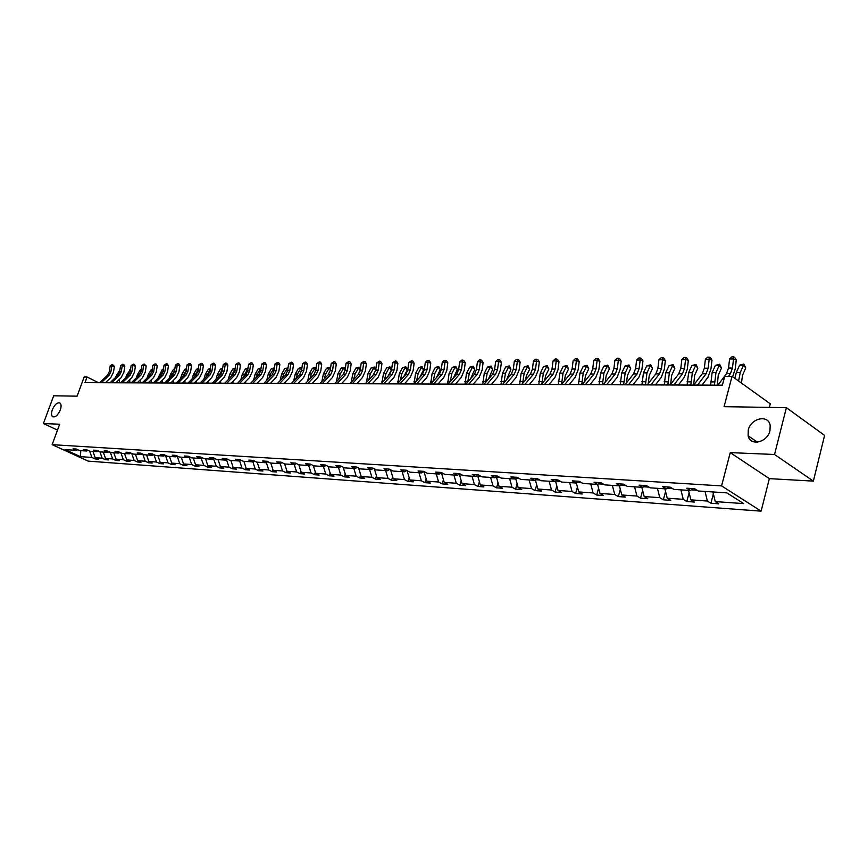 <?xml version="1.0" encoding="UTF-8"?>
<svg xmlns="http://www.w3.org/2000/svg" width="868" height="868" viewBox="0 0 868 868"><rect width="100%" height="100%" fill="white"/><g stroke="black" fill="none" stroke-linecap="round" stroke-linejoin="round"><path stroke-width="1.3" d="M748.259 430.061C750.787 418.083 768.549 414.199 770.176 425.439L769.959 430.691C767.431 442.582 750.071 446.51 748.129 435.801L748.259 430.061M52.319 409.739C54.695 404.499 57.223 402.253 59.925 403.002C61.324 404.195 61.444 406.517 60.293 409.967C57.928 415.208 55.389 417.465 52.698 416.738C51.277 415.555 51.147 413.222 52.319 409.739M730.248 452.619L769.352 478.648L813.359 481.111L774.538 454.485L730.248 452.619L721.59 485.896L52.145 444.666L59.664 424.224L43.4 423.541L57.516 430.094M43.4 423.541L53.686 395.786L77.1 396.166L84.12 377.027L87.06 377.016L84.999 382.647L722.382 385.186L724.726 376.321L732.05 376.311L724.064 406.669L786.386 407.678L824.6 435.4L813.359 481.111M774.538 454.485L786.386 407.678M769.341 407.407L770.263 403.815L732.05 376.311M769.352 478.648L761.127 511.154L88.21 461.125L52.145 444.666M748.91 436.333L748.65 437.342M712.91 491.95L715.243 501.596L718.78 503.809L710.914 503.245L713.366 493.849M89.654 451.1L91.889 457.447L80.464 456.644L65.046 449.602L76.406 450.34L73.086 448.821L76.33 449.027L79.65 450.557L86.605 451.013L83.285 449.483L86.594 449.689L89.925 451.23L97.01 451.696L93.668 450.145L97.032 450.362L100.384 451.913L107.599 452.38L104.247 450.828L107.675 451.045L111.039 452.608L118.395 453.085L115.032 451.512L118.525 451.74L121.9 453.324L129.397 453.812L126.012 452.217L129.582 452.445L132.978 454.04L140.616 454.539L137.22 452.944L140.855 453.172L144.262 454.778L152.052 455.288L148.645 453.671L152.356 453.91L155.773 455.537L163.716 456.047L160.287 454.42L164.074 454.658L167.502 456.297L175.618 456.828L172.179 455.179L176.03 455.429L179.481 457.078L187.748 457.62L184.298 455.96L188.237 456.21L191.698 457.881L200.139 458.434L196.667 456.752L200.682 457.013L204.154 458.695L212.779 459.259L209.297 457.566L213.398 457.827L216.881 459.53L225.68 460.105L222.186 458.391L226.374 458.662L229.868 460.376L238.852 460.962L235.347 459.237L239.622 459.508L243.127 461.244L252.306 461.841L248.78 460.105L253.152 460.376L256.678 462.134L266.042 462.742L262.516 460.984L266.975 461.266L270.512 463.035L280.093 463.664L276.545 461.884L281.102 462.177L284.65 463.957L294.436 464.597L290.878 462.807L295.543 463.1L299.102 464.901L309.106 465.552L305.536 463.74L310.31 464.054L313.88 465.866L324.1 466.539L320.52 464.705L325.402 465.02L328.983 466.854L339.442 467.537L335.851 465.693L340.842 466.007L344.433 467.863L355.131 468.568L351.529 466.691L356.639 467.027L360.242 468.894L371.189 469.61L367.576 467.722L372.806 468.058L376.408 469.957L387.616 470.684L384.003 468.774L389.352 469.121L392.965 471.042L404.445 471.791L400.821 469.859L406.289 470.206L409.924 472.149L421.674 472.919L418.04 470.966L423.649 471.324L427.284 473.277L439.316 474.069L435.682 472.094L441.421 472.463L445.067 474.449L457.403 475.252L453.758 473.255L459.649 473.635L463.295 475.631L475.946 476.467L472.29 474.449L478.322 474.829L481.979 476.857L494.944 477.704L491.288 475.664L497.483 476.065L501.14 478.105L514.442 478.973L510.775 476.912L517.122 477.324L520.789 479.396L534.438 480.286L530.771 478.203L537.292 478.615L540.959 480.709L554.956 481.631L551.288 479.516L557.983 479.95L561.65 482.065L576.026 483.009L572.359 480.872L579.227 481.306L582.895 483.454L597.661 484.42L593.994 482.261L601.057 482.706L604.725 484.876L619.893 485.874L616.237 483.682L623.484 484.149L627.152 486.351L642.743 487.36L639.087 485.147L646.541 485.635L650.208 487.849L666.233 488.901L662.577 486.655L670.248 487.154L673.904 489.4L690.396 490.485L686.751 488.207L694.639 488.717L698.284 490.995L726.809 492.861L743.713 503.614L715.243 501.596M721.59 485.896L761.127 511.154M705.022 491.44L707.366 501.042L710.914 503.245M707.366 501.042L690.895 499.87L694.454 502.062L686.794 501.509L689.127 492.699M680.892 489.856L683.235 499.328L686.794 501.509M683.235 499.328L667.232 498.199L670.79 500.359L663.336 499.827L665.561 491.559M657.423 488.326L659.778 497.668L663.336 499.827M659.778 497.668L644.197 496.561L647.767 498.699L640.519 498.178L642.635 490.42M634.595 486.829L636.949 496.051L640.519 498.178M636.949 496.051L621.792 494.977L625.361 497.093L618.309 496.583L620.316 489.292M612.363 485.375L614.728 494.478L618.309 496.583M614.728 494.478L599.972 493.436L603.542 495.519L596.674 495.031L598.595 488.174M590.728 483.964L593.104 492.948L596.674 495.031M593.104 492.948L578.728 491.928L582.298 493.99L575.603 493.512L577.426 487.067M569.658 482.586L572.034 491.451L575.603 493.512M572.034 491.451L558.026 490.463L561.596 492.503L555.075 492.037L556.811 485.971M549.129 481.241L551.505 489.997L555.075 492.037M551.505 489.997L537.856 489.031L541.426 491.049L535.068 490.594L536.717 484.886M529.122 479.939L531.498 488.586L535.068 490.594M531.498 488.586L518.185 487.642L521.766 489.639L515.559 489.194L517.133 483.823M509.614 478.659L511.99 487.198L515.559 489.194M511.99 487.198L499.013 486.286L502.583 488.261L496.529 487.827L498.026 482.771M490.594 477.422L492.97 485.852L496.529 487.827M492.97 485.852L480.308 484.962L483.867 486.915L477.964 486.481L479.386 481.729M472.029 476.206L474.405 484.539L477.964 486.481M474.405 484.539L462.058 483.66L465.606 485.603L459.856 485.179L461.201 480.709M453.921 475.024L456.297 483.259L459.856 485.179M456.297 483.259L444.232 482.402L447.79 484.311L442.17 483.91L443.45 479.689M436.246 473.863L438.611 482.011L442.17 483.91M438.611 482.011L426.839 481.176L430.387 483.064L424.897 482.673L426.112 478.702M418.984 472.734L421.349 480.785L424.897 482.673M421.349 480.785L409.848 479.971L413.396 481.838L408.025 481.458L409.186 477.715M402.123 471.639L404.488 479.592L408.025 481.458M404.488 479.592L393.258 478.789L396.784 480.644L391.544 480.264L392.651 476.749M385.652 470.564L388.018 478.42L391.544 480.264M388.018 478.42L377.037 477.65L380.564 479.483L375.443 479.114L376.484 475.805M369.562 469.512L371.916 477.281L375.443 479.114M371.916 477.281L361.186 476.521L364.701 478.333L359.699 477.975L360.687 474.861M353.829 468.481L356.184 476.163L359.699 477.975M356.184 476.163L345.692 475.425L349.196 477.226L344.303 476.868L345.236 473.939M338.444 467.472L340.798 475.078L344.303 476.868M340.798 475.078L330.534 474.351L334.028 476.131L329.243 475.783L330.133 473.038M323.406 466.496L325.75 474.015L329.243 475.783M325.75 474.015L315.713 473.299L319.196 475.067L314.509 474.731L315.355 472.149M308.693 465.53L311.037 472.973L314.509 474.731M311.037 472.973L301.207 472.279L304.69 474.015L300.1 473.689L300.892 471.27M294.295 464.586L296.628 471.953L300.1 473.689M296.628 471.953L287.015 471.27L290.476 472.995L285.995 472.68L286.744 470.402M280.19 463.61L282.534 470.955L285.995 472.68M282.534 470.955L273.127 470.282L276.577 471.997L272.183 471.682L272.888 469.555M266.357 462.568L268.733 469.979L272.183 471.682M268.733 469.979L259.521 469.328L262.961 471.02L258.664 470.706L259.326 468.709M252.805 461.57L255.225 469.024L258.664 470.706M255.225 469.024L246.208 468.384L249.626 470.055L245.416 469.751L246.045 467.885M239.546 460.582L241.988 468.08L245.416 469.751M241.988 468.08L233.156 467.451L236.573 469.121L232.44 468.818L233.036 467.082M226.483 459.671L229.033 467.168L232.44 468.818M229.033 467.168L220.374 466.55L223.781 468.199L219.734 467.906L220.288 466.279M213.571 458.836L216.327 466.268L219.734 467.906M216.327 466.268L207.843 465.66L211.239 467.299L207.278 467.017L207.788 465.498M200.931 458.011L203.882 465.378L207.278 467.017M203.882 465.378L195.571 464.792L198.946 466.409L195.061 466.138L195.55 464.727M188.54 457.208L189.246 457.252L191.687 464.521L195.061 466.138M191.687 464.521L183.539 463.946L186.902 465.541L183.094 465.27L183.549 463.946L181.26 457.197M176.41 456.416L177.3 456.47L179.73 463.675L183.094 465.27M179.73 463.675L171.734 463.111L175.086 464.695L171.354 464.423L171.799 463.132M164.508 455.646L165.582 455.711L168.001 462.839L171.354 464.423M168.001 462.839L160.168 462.286L163.499 463.859L159.831 463.599L160.276 462.34M152.844 454.886L154.092 454.962L156.5 462.026L159.831 463.599M156.5 462.026L148.808 461.483L152.139 463.045L148.547 462.785L148.971 461.559M141.397 454.138L142.819 454.235L145.216 461.233L148.547 462.785M145.216 461.233L137.676 460.691L140.985 462.243L137.459 461.993L137.882 460.789M130.178 453.411L131.752 453.519L134.149 460.441L137.459 461.993M134.149 460.441L126.75 459.921L130.048 461.461L126.587 461.212L126.999 460.04M120.923 452.857L123.289 459.671L126.587 461.212M123.289 459.671L116.03 459.161L119.307 460.68L115.911 460.441L116.323 459.302M110.301 452.271L112.634 458.922L115.911 460.441M112.634 458.922L105.495 458.412L108.771 459.921L105.429 459.682L105.831 458.575M99.885 451.685L102.164 458.185L105.429 459.682M102.164 458.185L95.165 457.686L98.42 459.183L95.144 458.944L95.545 457.859M91.889 457.447L95.144 458.944M693 488.608L690.396 490.485M691.243 489.877L697.102 490.257M688.552 490.355L690.895 499.87M668.837 487.056L666.233 488.901M667.08 488.304L672.711 488.673M664.877 488.814L667.232 498.199M645.347 485.548L642.743 487.36M643.589 486.774L649.004 487.132M641.843 487.306L644.197 496.561M622.508 484.084L619.893 485.874M620.75 485.288L625.958 485.635M619.426 485.841L621.792 494.977M600.276 482.662L597.661 484.42M598.519 483.845L603.531 484.17M597.607 484.42L599.972 493.436M578.63 481.273L576.026 483.009M576.873 482.445L581.701 482.749M576.298 482.825L578.728 491.928M557.56 479.917L554.956 481.631M555.802 481.067L560.457 481.371M555.542 481.252L558.026 490.463M537.042 478.604L534.438 480.286M535.317 479.711L539.755 480.026M535.306 479.744L537.856 489.031M517.035 477.313L514.442 478.973M515.733 478.149L519.596 478.713M515.646 478.463L518.185 487.642M497.516 476.087L494.944 477.704M496.637 476.64L496.463 477.216L499.946 477.443M496.463 477.216L499.013 486.286M478.442 474.904L475.946 476.467M478.008 475.176L477.758 476L480.785 476.196M477.758 476L480.308 484.962M462.101 474.98L459.508 474.818L459.823 473.754L457.403 475.252M459.508 474.818L462.058 483.66M441.704 472.615L439.316 474.069M441.964 472.756L441.693 473.657L443.884 473.798M441.693 473.657L444.232 482.402M423.996 471.508L421.674 472.919M424.528 471.801L424.3 472.528L426.101 472.648M424.3 472.528L426.839 481.176M406.712 470.434L404.445 471.791M407.493 470.847L407.32 471.422L408.741 471.519M407.32 471.422L409.848 479.971M389.841 469.382L387.616 470.684M390.86 469.924L391.783 470.413M390.73 470.347L393.258 478.789M373.349 468.351L371.189 469.61M374.607 469.002L375.236 469.338M374.509 469.295L377.037 477.65M357.247 467.342L355.131 468.568M358.668 468.264L361.186 476.521M341.504 466.355L339.442 467.537M343.175 467.255L345.692 475.425M326.118 465.389L324.1 466.539M328.061 466.387L330.534 474.351M311.08 464.445L309.106 465.552M313.294 465.574L315.713 473.299M296.368 463.523L294.436 464.597M298.842 464.771L301.207 472.279M281.981 462.611L280.093 463.664M284.693 463.957L287.015 471.27M267.897 461.722L266.042 462.742M270.805 463.056L273.127 470.282M254.118 460.854L252.306 461.841M257.21 462.167L259.521 469.328M240.62 460.007L238.852 460.962M243.897 461.299L246.208 468.384M227.405 459.172L225.68 460.105M230.855 460.441L233.156 467.451M214.472 458.358L212.779 459.259M218.074 459.606L220.374 466.55M201.799 457.555L200.139 458.434M205.564 458.792L207.843 465.66M189.246 457.252L187.748 457.62M193.293 457.989L195.571 464.792M177.213 455.993L175.618 456.828M165.289 455.244L163.716 456.047M169.477 456.427L171.734 463.111M153.593 454.496L152.052 455.288M157.911 455.667L160.168 462.286M142.124 453.769L140.616 454.539M146.562 454.93L148.808 461.483M130.873 453.053L129.397 453.812M135.441 454.203L137.676 460.691M119.849 452.358L118.395 453.085M124.515 453.487L126.75 459.921M109.021 451.675L107.599 452.38M119.176 452.695L120.804 452.803M113.806 452.792L116.03 459.161M98.399 450.991L97.01 451.696M108.37 452L109.943 452.098M103.281 452.098L105.495 458.412M87.972 450.329L86.605 451.013M97.78 451.306L99.288 451.403M92.963 451.425L95.165 457.686M77.74 449.678L76.406 450.34M98.507 382.701L87.06 377.016M87.375 450.633L88.829 450.731M80.778 450.633L80.464 456.644M99.679 382.712L107.458 375.291L109.281 371.656L110.182 365.797L111.831 365.775L112.341 364.397L114.392 366.339L113.491 372.209L110.757 377.656L105.451 382.734M101.317 382.712L109.108 375.28L110.93 371.645L111.831 365.775L114.392 366.339M110.182 365.797L112.341 364.397M119.458 382.788L119.285 379.446M119.48 372.394L117.701 375.367M119.936 369.768L115.249 377.721M116.789 381.844L116.855 382.777M110.008 382.755L117.82 375.258L119.654 371.602L120.554 365.678L122.236 365.667L122.735 364.267L123.766 364.495L124.808 366.231L123.907 372.144L121.162 377.645L115.824 382.777M111.679 382.755L119.502 375.258L121.336 371.591L122.236 365.667L124.808 366.231M120.554 365.678L122.735 364.267M120.522 382.788L128.377 375.236L130.211 371.537L131.122 365.569L132.826 365.547L133.336 364.137L134.366 364.365L135.408 366.122L134.507 372.09L131.752 377.645L126.392 382.821M122.225 382.799L130.081 375.226L131.925 371.526L132.826 365.547L135.408 366.122M131.122 365.569L133.336 364.137M129.885 382.831L129.712 379.609M130.124 372.003L128.03 375.562M130.493 369.692L126.902 374.531L125.61 377.895M127.227 382.018L127.281 382.821M129.864 369.692L130.536 369.432M140.507 382.875L140.334 379.783M140.941 371.634L138.554 375.757M141.256 369.605L140.464 369.616L137.491 374.499L136.167 378.068M137.849 382.191L137.893 382.864M140.464 369.616L141.3 369.291M131.242 382.831L139.119 375.204L140.974 371.471L141.885 365.45L143.621 365.428L144.121 364.007L146.215 366.014L145.303 372.036L142.536 377.634L137.166 382.864M132.978 382.842L140.866 375.204L142.71 371.461L143.621 365.428L146.215 366.014M141.885 365.45L144.121 364.007M151.336 382.918L151.151 379.956M151.954 371.276L149.285 375.952M152.215 369.529L151.271 369.54L148.276 374.455L146.909 378.253M151.271 369.54L152.269 369.15M142.157 382.875L150.077 375.171L151.933 371.406L152.844 365.33L154.623 365.309L155.112 363.876L156.153 364.104L157.227 365.895L156.316 371.981L153.528 377.634L148.124 382.907M143.925 382.886L151.846 375.171L153.712 371.396L154.623 365.309L157.227 365.895M152.844 365.33L155.112 363.876M162.359 382.962L162.175 380.13M163.162 370.907L160.211 376.148M163.379 369.442L162.262 369.453L157.868 378.437M162.262 369.453L163.455 368.998M153.289 382.918L161.231 375.15L163.097 371.341L164.019 365.211L165.831 365.189L166.309 363.735L167.35 363.974L168.435 365.775L167.524 371.916L164.725 377.623L159.311 382.951M155.09 382.929L163.043 375.139L164.909 371.33L165.831 365.189L168.435 365.775M164.019 365.211L166.309 363.735M173.589 383.005L173.416 380.314M174.587 370.517L171.365 376.343M174.761 369.367L173.47 369.367L170.453 374.39L169.032 378.632M173.47 369.367L174.848 368.835M164.627 382.972L172.613 375.117L174.479 371.276L175.401 365.081L177.246 365.059L177.723 363.594L178.775 363.844L179.871 365.656L178.949 371.862L176.139 377.623L170.703 382.994M166.461 382.972L174.446 375.117L176.323 371.265L177.246 365.059L179.871 365.656M175.401 365.081L177.723 363.594M184.873 380.52L185.036 383.048M186.24 370.115L182.736 376.538M186.37 369.28L184.895 369.291L181.868 374.358L180.414 378.828M184.895 369.291L186.457 368.683M176.182 383.016L184.2 375.084L186.077 371.211L187.011 364.951L188.888 364.94L189.365 363.453L190.417 363.703L191.524 365.536L190.591 371.797L187.781 377.613L182.313 383.038M178.059 383.027L186.077 375.084L187.965 371.2L188.888 364.94L191.524 365.536M187.011 364.951L189.365 363.453M198.121 369.692L194.323 376.734M198.197 369.193L196.537 369.204L193.499 374.314L192.023 379.034M196.71 383.092L196.548 380.694M196.537 369.204L198.295 368.509M187.976 383.059L196.016 375.052L197.904 371.146L198.837 364.831L200.758 364.81L201.224 363.312L202.277 363.562L203.394 365.417L202.472 371.732L199.64 377.613L194.15 383.081M189.886 383.07L197.937 375.052L199.824 371.135L200.758 364.81L203.394 365.417M198.837 364.831L201.224 363.312M210.23 369.258L206.15 376.94M210.251 369.095L208.407 369.117L205.347 374.282L203.85 379.251M208.602 383.146L208.461 380.889M208.407 369.117L210.371 368.347M199.998 383.113L208.07 375.03L209.969 371.07L210.902 364.69L212.855 364.668L213.322 363.171L214.374 363.41L215.514 365.287L214.58 371.667L211.738 377.602L206.226 383.135M201.94 383.113L210.023 375.019L211.922 371.059L212.855 364.668L215.514 365.287M210.902 364.69L213.322 363.171M212.259 383.157L220.363 374.998L222.262 371.005L223.206 364.56L225.203 364.538L225.647 363.019L226.722 363.269L227.861 365.157L226.928 371.602L224.074 377.591L218.541 383.179M214.244 383.168L222.36 374.987L224.259 370.994L225.203 364.538L227.861 365.157M223.206 364.56L225.647 363.019M224.758 383.211L232.906 374.965L234.816 370.929L235.76 364.419L237.799 364.397L238.233 362.867L239.308 363.117L240.469 365.027L239.525 371.537L236.66 377.591L231.105 383.233M226.787 383.211L234.935 374.954L236.845 370.918L237.799 364.397L240.469 365.027M235.76 364.419L238.233 362.867M237.528 383.255L245.698 374.922L247.619 370.853L248.563 364.278L250.646 364.256L251.08 362.705L252.143 362.965L253.326 364.896L252.371 371.471L249.496 377.58L243.93 383.287M239.59 383.265L247.771 374.922L249.691 370.842L250.646 364.256L253.326 364.896M248.563 364.278L251.08 362.705M250.548 383.309L258.751 374.889L260.682 370.777L261.637 364.137L263.753 364.115L264.176 362.553L265.25 362.802L266.443 364.755L265.489 371.396L262.603 377.58L257.004 383.33M252.664 383.32L260.867 374.889L262.798 370.766L263.753 364.115L266.443 364.755M261.637 364.137L264.176 362.553M263.85 383.363L272.075 374.857L274.017 370.701L274.972 363.996L277.142 363.974L277.554 362.39L278.628 362.65L279.832 364.614L278.878 371.33L275.981 377.569L270.36 383.385M266.009 383.374L274.245 374.857L276.176 370.69L277.142 363.974L279.832 364.614M274.972 363.996L277.554 362.39M277.424 383.417L285.691 374.824L287.623 370.625L288.588 363.844L290.802 363.822L291.203 362.216L292.288 362.488L293.503 364.473L292.549 371.254L289.641 377.558L283.999 383.439M279.626 383.428L287.894 374.813L289.836 370.614L290.802 363.822L293.503 364.473M288.588 363.844L291.203 362.216M291.29 383.472L299.579 374.792L301.532 370.538L302.498 363.692L304.755 363.67L305.145 362.054L306.23 362.314L307.467 364.332L306.502 371.178L303.583 377.558L297.93 383.493M293.536 383.482L301.836 374.781L303.789 370.527L304.755 363.67L307.467 364.332M302.498 363.692L305.145 362.054M305.449 383.526L313.771 374.748L315.724 370.462L316.701 363.54L319.001 363.508L319.391 361.88L320.476 362.151L321.724 364.18L320.759 371.113L317.829 377.547L312.154 383.558M307.749 383.537L316.071 374.748L318.035 370.452L319.001 363.508L321.724 364.18M316.701 363.54L319.391 361.88M319.923 383.58L328.267 374.716L330.231 370.376L331.207 363.377L333.562 363.356L333.941 361.706L335.026 361.978L336.296 364.028L335.319 371.027L332.379 377.537L326.694 383.613M322.278 383.591L330.621 374.705L332.585 370.365L333.562 363.356L336.296 364.028M331.207 363.377L333.941 361.706M222.544 369.084L220.505 369.019L222.675 368.216M222.577 368.911L218.215 377.157M220.505 369.019L217.434 374.238L215.926 379.468M220.732 383.189L220.591 381.106M235.076 369.128L232.841 368.933L235.217 368.119M235.152 368.64L230.519 377.374M232.841 368.933L229.76 374.195L228.23 379.685M233.101 383.244L232.982 381.334M247.857 369.182L245.427 368.835L248.02 368.021M247.977 368.347L243.083 377.591M245.427 368.835L242.335 374.162L240.794 379.924M245.72 383.287L245.611 381.562M260.899 369.236L258.263 368.748L261.094 367.913M261.073 368.032L257.243 374.108L255.897 377.819M258.263 368.748L255.159 374.119L253.619 380.162M258.588 383.341L258.49 381.811M274.212 369.301L271.369 368.65L274.418 367.88M274.331 367.804L270.371 374.065L268.982 378.057M271.369 368.65L268.255 374.075L266.704 380.412M271.727 383.396L271.641 382.072M287.807 369.377L286.907 368.531L284.737 368.553L288.013 367.945M287.742 367.696L283.782 374.021L282.35 378.296M284.737 368.553L281.612 374.032L280.06 380.672M285.127 383.45L285.062 382.343M301.684 369.453L300.599 368.433L298.386 368.444L300.545 367.598L301.89 368.021M301.424 367.587L297.464 373.978L295.988 378.546M298.386 368.444L295.25 373.989L293.699 380.944M298.82 383.504L298.766 382.625M315.854 369.54L314.585 368.325L312.317 368.347L314.498 367.479L316.06 368.097M315.399 367.479L311.438 373.934L309.93 378.806M312.317 368.347L309.171 373.945L307.641 381.226M312.784 383.558L312.751 382.929M330.339 369.638L328.863 368.227L326.552 368.238L329.677 367.359L330.534 368.195M329.677 367.359L325.706 373.891L324.176 379.066M326.552 368.238L323.395 373.902L321.865 381.519M343.522 374.162L344.531 372.329M345.128 369.735L343.457 368.119L341.091 368.13L344.249 367.251L345.28 368.672M344.249 367.251L340.278 373.848L338.726 379.349M341.091 368.13L337.923 373.848L336.404 381.833M334.712 383.645L343.088 374.672L345.052 370.289L346.039 363.215L348.448 363.193L348.806 361.522L349.902 361.793L351.182 363.876L350.205 370.951L347.254 377.537L341.547 383.667M337.109 383.656L345.497 374.672L347.46 370.278L348.448 363.193L351.182 363.876M346.039 363.215L348.806 361.522M358.007 374.878L360.014 371.222M360.253 369.855L358.354 368.01L355.945 368.021L359.146 367.131L360.339 369.215M359.146 367.131L355.175 373.793L353.601 379.641M355.945 368.021L352.766 373.804L351.258 382.159M349.837 383.699L358.234 374.64L360.209 370.202L361.196 363.052L363.649 363.019L363.996 361.338L365.102 361.62L366.394 363.714L365.417 370.875L362.455 377.526L356.726 383.732M352.289 383.71L360.687 374.629L362.661 370.191L363.649 363.019L366.394 363.714M361.196 363.052L363.996 361.338M372.871 375.508L375.649 370.397M375.714 369.974L373.587 367.891L371.124 367.913L374.368 367.001L375.746 369.768M374.368 367.001L370.397 373.75L368.802 379.934M371.124 367.913L367.934 373.75L366.448 382.506M365.287 383.764L373.717 374.596L375.692 370.115L376.69 362.878L379.197 362.857L379.533 361.142L380.64 361.424L381.953 363.551L380.965 370.788L378.003 377.515L372.253 383.797M367.793 383.775L376.224 374.585L378.209 370.104L379.197 362.857L381.953 363.551M376.69 362.878L379.533 361.142M388.072 376.169L391.403 369.996L389.168 367.782L385.967 373.696L384.361 380.249M389.927 366.882L389.168 367.782L386.64 367.793L389.927 366.882L391.403 369.996M386.64 367.793L383.45 373.707L381.963 382.875M381.095 383.83L389.548 374.553L391.533 370.018L392.531 362.705L395.103 362.683L395.417 360.958L396.524 361.24L397.859 363.388L396.871 370.701L393.888 377.504L388.126 383.851M383.667 383.84L392.119 374.542L394.105 370.007L395.103 362.683L397.859 363.388M392.531 362.705L395.417 360.958M403.728 376.734L407.331 369.898L405.085 367.663L401.873 373.641L400.267 380.575M405.833 366.752L405.085 367.663L402.513 367.685L405.833 366.752L407.331 369.898M402.513 367.685L399.302 373.652L397.837 383.265M397.273 383.895L405.736 374.509L407.732 369.931L408.73 362.531L411.367 362.499L411.671 360.752L412.777 361.045L414.134 363.215L413.135 370.625L410.152 377.504L404.369 383.916M399.898 383.906L408.372 374.509L410.369 369.909L411.367 362.499L414.134 363.215M408.73 362.531L411.671 360.752M419.819 377.244L423.617 369.811L421.371 367.544L418.148 373.598L416.542 380.911M422.108 366.621L421.371 367.544L418.734 367.555L422.108 366.621L423.617 369.811M418.734 367.555L415.522 373.598L414.069 383.678M413.819 383.96L422.304 374.466L424.311 369.833L425.309 362.347L428 362.314L428.293 360.556L429.4 360.849L430.778 363.041L429.779 370.527L426.785 377.493L420.991 383.981M416.499 383.971L425.005 374.466L427.002 369.822L428 362.314L430.778 363.041M425.309 362.347L427.219 360.567L428.293 360.556M436.333 377.732L440.282 369.714L438.025 367.414L434.803 373.544L433.208 381.258M438.752 366.491L438.025 367.414L435.335 367.435L438.752 366.491L440.282 369.714M435.335 367.435L432.112 373.544L430.669 384.025M430.756 384.025L439.262 374.423L441.269 369.735L442.279 362.162L445.034 362.13L445.306 360.35L446.412 360.643L447.812 362.867L446.803 370.441L443.808 377.482L438.004 384.057M433.501 384.036L442.018 374.412L444.025 369.714L445.034 362.13L447.812 362.867M442.279 362.162L444.199 360.361L445.306 360.35M453.259 378.22L457.327 369.616L455.082 367.294L451.848 373.49L450.253 381.627M455.787 366.35L455.082 367.294L452.315 367.316L455.787 366.35L457.327 369.616M452.315 367.316L449.081 373.49L447.638 384.09M448.094 384.09L456.622 374.379L458.629 369.638L459.649 361.978L462.47 361.945L462.72 360.133L463.837 360.437L465.248 362.683L464.239 370.354L461.233 377.471L455.418 384.123M450.904 384.101L459.443 374.368L461.45 369.616L462.47 361.945L465.248 362.683M459.649 361.978L461.592 360.155L462.72 360.133M465.845 384.166L474.395 374.336L476.413 369.529L477.422 361.782L480.319 361.75L480.557 359.916L481.664 360.22L483.107 362.499L482.087 370.256L479.071 377.461L473.244 384.199M468.731 384.177L477.291 374.325L479.299 369.518L480.319 361.75L483.107 362.499M477.422 361.782L479.396 359.938L480.557 359.916M484.04 384.242L492.601 374.282L494.619 369.421L495.639 361.576L498.601 361.544L498.818 359.699L499.935 360.003L501.389 362.314L500.369 370.159L497.353 377.461L491.516 384.264M486.991 384.253L495.563 374.282L497.581 369.41L498.601 361.544L501.389 362.314M495.639 361.576L497.635 359.71L498.818 359.699M502.68 384.307L511.252 374.238L513.281 369.312L514.301 361.37L517.339 361.338L517.534 359.471L518.652 359.786L520.127 362.119L519.107 370.061L516.08 377.45L510.232 384.34M505.708 384.318L514.29 374.227L516.308 369.301L517.339 361.338L520.127 362.119M514.301 361.37L516.319 359.482L517.534 359.471M521.776 384.383L530.37 374.184L532.399 369.204L533.419 361.164L536.533 361.131L536.706 359.233L537.824 359.547L539.332 361.913L538.301 369.963L535.274 377.439L529.415 384.416M524.89 384.405L533.484 374.184L535.502 369.193L536.533 361.131L539.332 361.913M533.419 361.164L535.469 359.254L536.706 359.233M541.372 384.47L549.965 374.141L551.994 369.095L553.024 360.947L556.214 360.914L556.366 358.994L557.484 359.319L559.014 361.706L557.983 369.855L554.945 377.428L549.086 384.491M544.551 384.481L553.155 374.13L555.184 369.074L556.214 360.914L559.014 361.706M553.024 360.947L555.097 359.016L556.366 358.994M561.455 384.546L570.07 374.086L572.099 368.976L573.13 360.73L576.395 360.697L576.526 358.755L577.654 359.081L579.195 361.5L578.164 369.746L575.126 377.417L569.256 384.578M564.721 384.557L573.336 374.075L575.365 368.954L576.395 360.697L579.195 361.5M573.13 360.73L575.224 358.766L576.526 358.755M582.07 384.622L590.685 374.032L592.714 368.857L593.755 360.502L597.108 360.47L597.217 358.506L598.334 358.831L599.896 361.283L598.866 369.638L595.828 377.406L589.958 384.654M585.423 384.643L594.038 374.021L596.066 368.835L597.108 360.47L599.896 361.283M593.755 360.502L595.871 358.517L597.217 358.506M603.217 384.708L611.832 373.978L613.871 368.737L614.913 360.274L618.352 360.242L618.428 358.245L619.546 358.571L621.152 361.066L620.11 369.529L617.072 377.396L611.202 384.741M606.667 384.719L615.282 373.967L617.311 368.716L618.352 360.242L621.152 361.066M614.913 360.274L617.061 358.256L618.428 358.245M624.938 384.795L633.553 373.924L635.593 368.607L636.624 360.036L640.161 360.003L640.215 357.985L641.333 358.321L642.96 360.838L641.919 369.41L638.87 377.385L633 384.828M628.475 384.806L637.09 373.913L639.119 368.585L640.161 360.003L642.96 360.838M636.624 360.036L638.805 357.996L640.215 357.985M470.608 378.687L474.785 369.508L472.528 367.164L469.284 373.424L467.711 382.018M473.212 366.209L472.528 367.164L469.696 367.186L473.212 366.209L474.785 369.508M469.696 367.186L466.463 373.435L465.009 384.166M488.402 379.164L492.644 369.41L490.387 367.034L487.143 373.37L485.581 382.441M491.06 366.068L490.387 367.034L487.501 367.055L491.06 366.068L492.644 369.41M487.501 367.055L484.257 373.381L482.792 384.231M506.641 379.652L510.948 369.301L508.681 366.893L505.436 373.316L503.896 382.886M509.342 365.927L508.681 366.893L505.719 366.914L509.342 365.927L510.948 369.301M505.719 366.914L502.474 373.327L501.01 384.307M525.357 380.141L526.442 375.681L529.686 369.193L527.429 366.752L524.163 373.251L522.644 383.363M528.059 365.775L527.429 366.752L524.391 366.784L528.059 365.775L529.686 369.193M524.391 366.784L521.136 373.262L519.661 384.383M544.551 380.651L545.646 375.649L548.891 369.084L546.634 366.611L543.368 373.186L541.86 383.873M547.241 365.623L546.634 366.611L543.52 366.643L547.241 365.623L548.891 369.084M543.52 366.643L540.265 373.197L538.778 384.459M564.243 381.161L565.328 375.616L568.583 368.965L566.316 366.47L563.05 373.131L561.563 384.416M566.902 365.461L566.316 366.47L563.126 366.491L566.902 365.461L568.583 368.965M563.126 366.491L559.86 373.142L558.384 384.535M584.446 381.703L585.509 375.584L588.764 368.846L586.508 366.318L583.231 373.066L581.744 384.622M587.072 365.298L586.508 366.318L583.231 366.35L587.072 365.298L588.764 368.846M583.231 366.35L579.965 373.077L578.479 384.611M605.17 382.289L606.2 375.551L609.466 368.726L607.209 366.166L603.933 373.001L602.446 384.708M607.741 365.135L607.209 366.166L603.857 366.188L607.741 365.135L609.466 368.726M603.857 366.188L600.58 373.012L599.094 384.698M626.425 382.918L627.445 375.519L630.71 368.607L628.443 366.014L625.177 372.925L623.68 384.795M628.964 364.961L628.443 366.014L625.003 366.036L628.964 364.961L630.71 368.607M625.003 366.036L621.738 372.936L620.24 384.774M648.244 383.591L649.242 375.475L652.508 368.477L650.251 365.851L646.975 372.86L645.477 384.882M650.729 364.788L650.251 365.851L646.714 365.873L650.729 364.788L652.508 368.477M646.714 365.873L643.438 372.871L641.94 384.86M647.235 384.882L655.85 373.858L657.89 368.477L658.931 359.797L662.555 359.753L662.588 357.703L663.695 358.05L665.344 360.6L664.313 369.291L661.264 377.374L655.394 384.915M650.87 384.904L659.485 373.848L661.514 368.455L662.555 359.753L665.344 360.6M658.931 359.797L661.134 357.724L662.588 357.703M670.66 384.329L671.615 375.443L674.881 368.347L672.624 365.688L669.358 372.784L667.861 384.969M673.08 364.614L672.624 365.688L669 365.71L673.08 364.614L674.881 368.347M669 365.71L665.734 372.795L664.226 384.958M670.15 384.98L678.754 373.804L680.794 368.347L681.836 359.547L685.568 359.504L685.557 357.432L686.675 357.779L688.346 360.361L687.304 369.171L684.266 377.363L678.407 385.012M673.883 384.991L682.487 373.793L684.526 368.325L685.568 359.504L688.346 360.361M681.836 359.547L684.071 357.442L685.557 357.432M693.662 385.066L694.606 375.41L697.861 368.216L695.615 365.515L692.349 372.708L690.841 385.056M696.038 364.43L695.615 365.515L691.894 365.547L696.038 364.43L697.861 368.216M691.894 365.547L688.617 372.719L687.12 385.045M693.706 385.066L702.299 373.739L704.328 368.216L705.38 359.287L709.21 359.244L709.167 357.139L710.284 357.497L711.988 360.111L710.946 369.041L707.897 377.352L702.049 385.099M697.536 385.088L706.129 373.728L708.158 368.184L709.21 359.244L711.988 360.111M705.38 359.287L707.637 357.16L709.167 357.139M717.283 385.164L718.227 375.367L721.482 368.075L719.236 365.341L715.97 372.632L714.462 385.153M719.626 364.234L719.236 365.341L715.406 365.374L719.626 364.234L721.482 368.075M715.406 365.374L712.14 372.654L710.632 385.142M717.912 385.164L726.494 373.674L728.523 368.075L729.576 359.016L733.514 358.972L733.438 356.846L734.545 357.204L736.281 359.862L735.239 368.922L732.625 376.723M728.458 376.321L730.433 373.663L732.462 368.054L733.514 358.972L736.281 359.862M729.576 359.016L731.865 356.867L733.438 356.846M721.861 385.186L722.675 384.09M741.467 383.092L742.498 375.323L745.742 367.934L743.507 365.157L740.252 372.556L738.592 381.019M743.865 364.039L743.507 365.157L739.579 365.189L743.865 364.039L745.742 367.934M739.579 365.189L736.314 372.567L734.805 378.296M107.458 375.291L109.108 375.28M109.281 371.656L110.93 371.645M118.157 374.553L116.496 374.564M117.82 375.258L119.502 375.258M119.654 371.602L121.336 371.591M128.377 375.236L130.081 375.226M130.211 371.537L131.925 371.526M128.583 374.52L126.902 374.531M139.206 374.488L137.491 374.499M139.119 375.204L140.866 375.204M140.974 371.471L142.71 371.461M150.023 374.455L148.276 374.455M150.077 375.171L151.846 375.171M151.933 371.406L153.712 371.396M161.047 374.423L159.256 374.423M161.231 375.15L163.043 375.139M163.097 371.341L164.909 371.33M172.265 374.379L170.453 374.39M172.613 375.117L174.446 375.117M174.479 371.276L176.323 371.265M183.712 374.347L181.868 374.358M184.2 375.084L186.077 375.084M186.077 371.211L187.965 371.2M195.376 374.314L193.499 374.314M196.016 375.052L197.937 375.052M197.904 371.146L199.824 371.135M207.268 374.271L205.347 374.282M208.07 375.03L210.023 375.019M209.969 371.07L211.922 371.059M220.363 374.998L222.36 374.987M222.262 371.005L224.259 370.994M232.906 374.965L234.935 374.954M234.816 370.929L236.845 370.918M245.698 374.922L247.771 374.922M247.619 370.853L249.691 370.842M258.751 374.889L260.867 374.889M260.682 370.777L262.798 370.766M272.075 374.857L274.245 374.857M274.017 370.701L276.176 370.69M285.691 374.824L287.894 374.813M287.623 370.625L289.836 370.614M299.579 374.792L301.836 374.781M301.532 370.538L303.789 370.527M313.771 374.748L316.071 374.748M315.724 370.462L318.035 370.452M328.267 374.716L330.621 374.705M330.231 370.376L332.585 370.365M219.398 374.227L217.434 374.238M231.756 374.195L229.76 374.195M244.375 374.151L242.335 374.162M257.243 374.108L255.159 374.119M270.371 374.065L268.255 374.075M283.782 374.021L281.612 374.032M297.464 373.978L295.25 373.989M311.438 373.934L309.171 373.945M325.706 373.891L323.395 373.902M340.278 373.848L337.923 373.848M337.088 381.095L336.361 381.095M343.088 374.672L345.497 374.672M345.052 370.289L347.46 370.278M355.175 373.793L352.766 373.804M352.213 381.128L351.204 381.128M358.234 374.64L360.687 374.629M360.209 370.202L362.661 370.191M370.397 373.75L367.934 373.75M367.674 381.161L366.361 381.161M373.717 374.596L376.224 374.585M375.692 370.115L378.209 370.104M385.967 373.696L383.45 373.707M383.493 381.193L381.866 381.193M389.548 374.553L392.119 374.542M391.533 370.018L394.105 370.007M401.873 373.641L399.302 373.652M399.671 381.236L397.718 381.226M405.736 374.509L408.372 374.509M407.732 369.931L410.369 369.909M418.148 373.598L415.522 373.598M416.228 381.269L413.928 381.258M422.304 374.466L425.005 374.466M424.311 369.833L427.002 369.822M434.803 373.544L432.112 373.544M433.165 381.302L430.517 381.302M439.262 374.423L442.018 374.412M441.269 369.735L444.025 369.714M451.848 373.49L449.081 373.49M450.242 381.334L447.487 381.334M456.622 374.379L459.443 374.368M458.629 369.638L461.45 369.616M474.395 374.336L477.291 374.325M476.413 369.529L479.299 369.518M492.601 374.282L495.563 374.282M494.619 369.421L497.581 369.41M511.252 374.238L514.29 374.227M513.281 369.312L516.308 369.301M530.37 374.184L533.484 374.184M532.399 369.204L535.502 369.193M549.965 374.141L553.155 374.13M551.994 369.095L555.184 369.074M570.07 374.086L573.336 374.075M572.099 368.976L575.365 368.954M590.685 374.032L594.038 374.021M592.714 368.857L596.066 368.835M611.832 373.978L615.282 373.967M613.871 368.737L617.311 368.716M633.553 373.924L637.09 373.913M635.593 368.607L639.119 368.585M469.284 373.424L466.463 373.435M467.678 381.377L464.857 381.367M487.143 373.37L484.257 373.381M485.537 381.41L482.641 381.41M505.436 373.316L502.474 373.327M503.82 381.453L500.858 381.443M524.163 373.251L521.136 373.262M522.547 381.486L519.52 381.486M543.368 373.186L540.265 373.197M541.751 381.529L538.637 381.519M563.05 373.131L559.86 373.142M561.422 381.573L558.232 381.562M583.231 373.066L579.965 373.077M581.603 381.616L578.338 381.605M603.933 373.001L600.58 373.012M602.305 381.66L598.953 381.649M625.177 372.925L621.738 372.936M623.539 381.703L620.099 381.692M646.975 372.86L643.438 372.871M645.336 381.746L641.799 381.736M655.85 373.858L659.485 373.848M657.89 368.477L661.514 368.455M669.358 372.784L665.734 372.795M667.72 381.79L664.096 381.79M678.754 373.804L682.487 373.793M680.794 368.347L684.526 368.325M692.349 372.708L688.617 372.719M690.711 381.844L686.979 381.833M702.299 373.739L706.129 373.728M704.328 368.216L708.158 368.184M715.97 372.632L712.14 372.654M714.331 381.887L710.501 381.887M726.494 373.674L730.433 373.663M728.523 368.075L732.462 368.054M740.252 372.556L736.314 372.567M748.129 435.801L757.438 442.181"/></g></svg>
